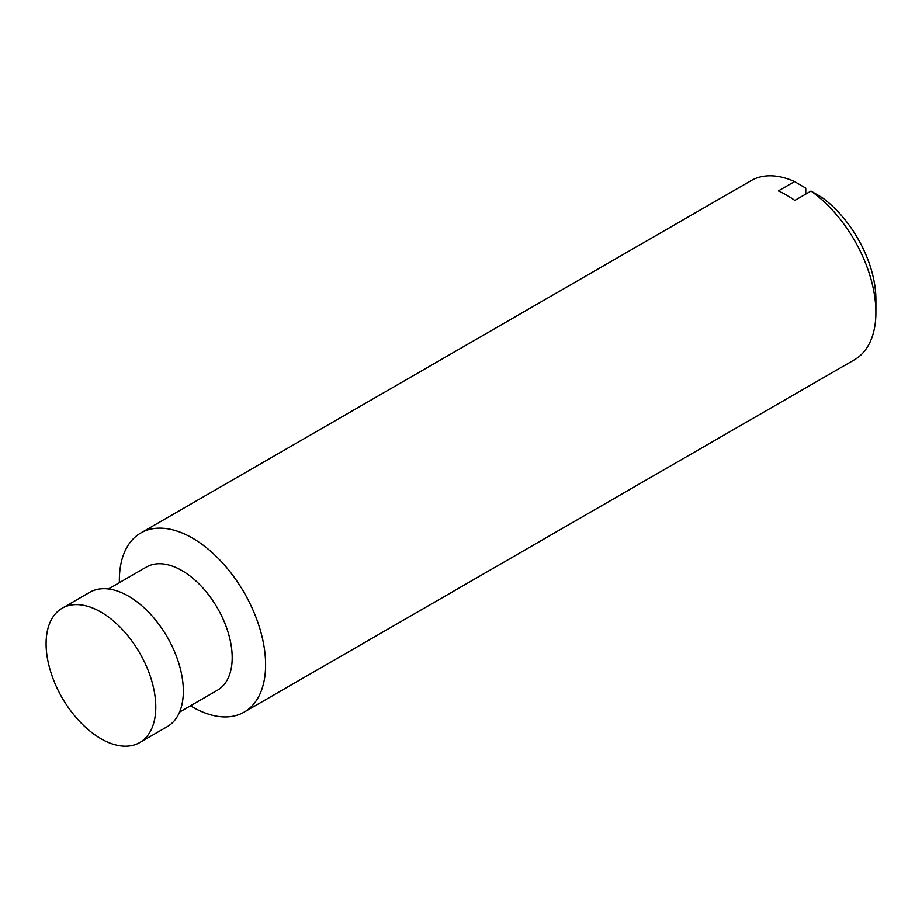 <?xml version="1.0" encoding="UTF-8"?>
<svg xmlns="http://www.w3.org/2000/svg" width="922" height="922" viewBox="0 0 922 922"><rect width="100%" height="100%" fill="white"/><g stroke="black" fill="none" stroke-linecap="round" stroke-linejoin="round"><path stroke-width="1.38" d="M190.485 705.791A103.402 59.7 -120 0 0 244.192 712.095L854.487 359.741A103.402 59.7 -120 0 0 875.9 312.408L875.9 299.454A87.544 50.549 -120 0 0 822.217 197.619L811.003 191.05L794.799 200.408A103.402 59.7 60 0 0 778.352 190.9L794.557 181.553L805.77 188.123L805.77 194.069M46.1 643.74A77.552 44.775 -120 0 0 52.174 676.218A130.094 130.094 0 0 0 75.846 717.212A77.552 44.775 -120 0 0 139.718 742.567A77.552 44.775 -120 0 0 155.783 707.059A77.552 44.775 -120 0 0 121.923 629.011A77.552 44.775 -120 0 0 62.166 608.232A77.552 44.775 -120 0 0 46.1 643.74M139.718 742.567L167.285 726.651A77.552 44.775 -120 0 0 183.34 691.143A77.552 44.775 -120 0 0 149.491 613.095A77.552 44.775 -120 0 0 89.722 592.316L62.166 608.232M179.548 712.107L217.477 690.209A71.086 41.041 -120 0 0 232.194 657.663A71.086 41.041 -120 0 0 201.169 586.115A71.086 41.041 -120 0 0 146.379 567.076L108.462 588.974M244.192 712.095A103.402 59.7 -120 0 0 265.605 664.762A103.402 59.7 -120 0 0 220.462 560.691A103.402 59.7 -120 0 0 140.778 532.997A103.402 59.7 -120 0 0 119.387 582.658M875.9 312.408A103.402 59.7 -120 0 0 811.003 191.05M794.557 181.553A103.402 59.7 -120 0 0 751.073 180.643L140.778 532.997"/></g></svg>

